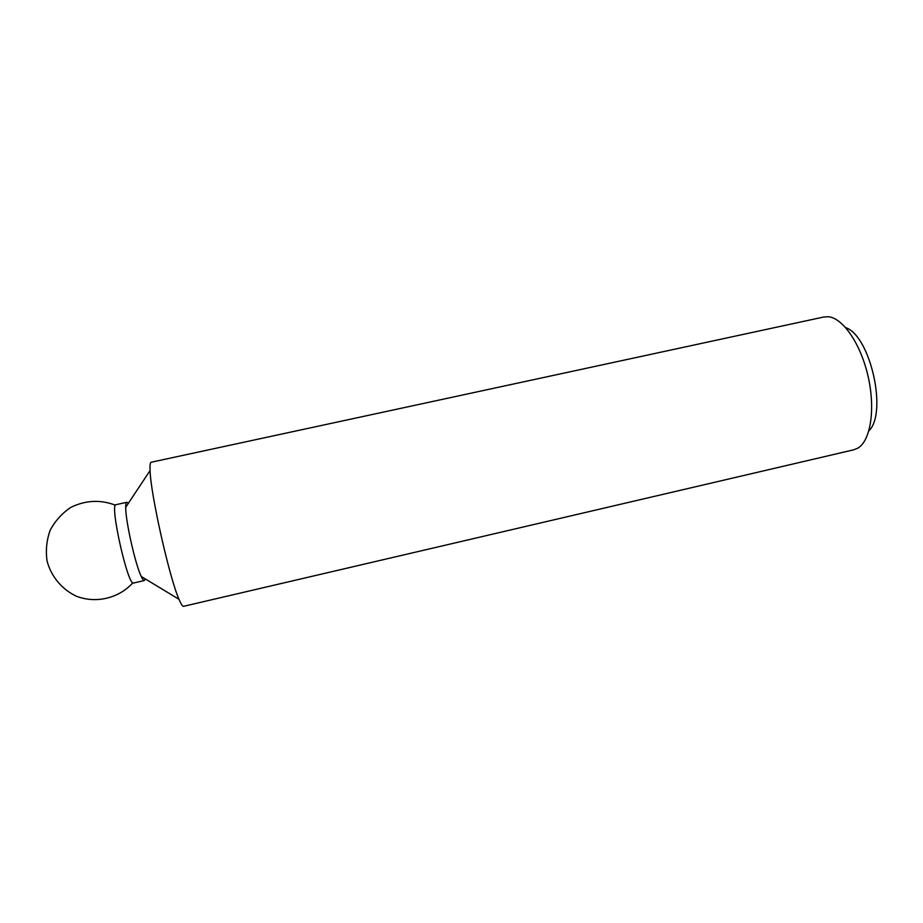 <?xml version="1.0" encoding="UTF-8"?>
<svg xmlns="http://www.w3.org/2000/svg" width="923" height="923" viewBox="0 0 923 923"><rect width="100%" height="100%" fill="white"/><g stroke="black" fill="none" stroke-linecap="round" stroke-linejoin="round"><path stroke-width="1.38" d="M853.798 449.789L857.825 448.14C870.527 440.859 875.592 409.477 868.185 376.792C860.905 344.083 842.884 317.881 828.3 316.739L823.951 316.97L151.176 462.238C150.195 462.469 149.826 465.227 150.068 470.522C150.599 494.036 169.428 577.833 179.004 599.315C181.058 604.207 182.569 606.538 183.55 606.33L853.798 449.789M868.878 430.845C887.718 412.95 870.377 335.753 845.687 327.63M145.188 578.848L144.323 580.555L133.57 583.024C128.043 586.855 109.341 503.589 115.963 504.685L126.739 502.308C126.013 502.493 125.666 504.166 125.701 507.338L150.068 470.522M127.247 502.424L128.251 503.496M144.323 580.555C143.596 580.705 142.569 579.344 141.231 576.46C135.3 564.368 125.516 520.814 125.701 507.338M115.41 505.169C100.365 499.47 85.504 500.208 70.829 507.373C62.06 513.257 55.172 520.895 50.154 530.298C46.554 540.359 45.539 550.696 47.119 561.299C51.365 576.806 62.083 589.497 76.471 596.27C96.315 603.827 118.986 598.173 132.866 582.828M141.231 576.46L179.004 599.315"/></g></svg>

